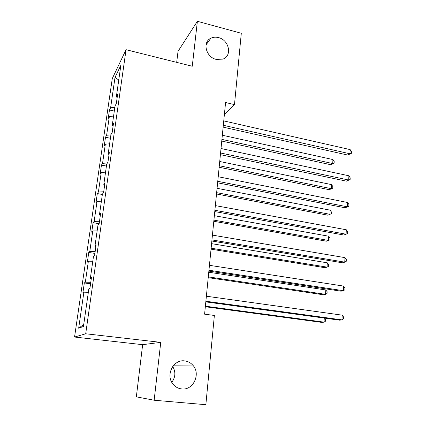 <?xml version="1.0" encoding="UTF-8"?>
<svg xmlns="http://www.w3.org/2000/svg" width="426" height="426" viewBox="0 0 426 426"><rect width="100%" height="100%" fill="white"/><g stroke="black" fill="none" stroke-linecap="round" stroke-linejoin="round"><path stroke-width="0.64" d="M172.706 366.514C175.842 371.893 175.539 377.159 171.795 382.314M184.676 360.902C187.823 361.28 190.497 362.664 192.696 365.055C201.115 373.511 193.473 390.567 181.742 388.933C178.084 388.528 175.091 386.813 172.759 383.799C165.379 374.731 173.68 359.129 184.676 360.902M218.506 37.605C229.129 39.953 232.474 55.918 222.931 59.107L216.227 59.406C205.982 57.26 202.153 42.073 210.827 38.255C213.16 37.11 215.721 36.892 218.506 37.605M154.148 400.232L160.751 342.35L142.641 344.677L136.341 396.851L154.148 400.232L205.854 404.7L214.369 315.453L204.597 314.18L225.572 102.512L234.486 104.62L241.297 33.276L197.387 21.3L178.031 51.317L176.699 62.366M142.641 344.677L74.555 337.035L112.288 78.522L126.053 49.693L85.701 333.771L74.555 337.035M88.347 292.305L83.885 292.177L82.889 292.859L84.332 282.944L90.562 283.801M83.73 324.511L78.666 328.201L83.885 292.177M90.781 282.289L85.338 282.177L84.332 282.944M85.338 282.177L88.374 261.213L87.351 262.16L88.757 252.474L94.907 253.406M95.19 251.42L89.79 251.441L88.757 252.474M89.79 251.441L92.761 230.956L91.707 232.165L93.081 222.691L99.088 223.687M99.498 221.259L94.146 221.403L93.081 222.691M94.146 221.403L97.048 201.376L95.967 202.835L97.314 193.574L102.357 194.48M103.71 191.78L98.401 192.041L97.314 193.574M98.401 192.041L101.239 172.461L100.131 174.154L101.447 165.096L106.431 166.06M107.416 162.982L102.559 163.328L101.447 165.096M102.559 163.328L105.334 144.185L104.21 146.107L105.494 137.241L110.414 138.264M110.898 134.861L106.628 135.255L105.494 137.241M106.628 135.255L109.344 116.527L108.193 118.662L109.455 109.993L114.312 111.058M114.844 107.309L110.611 107.789L109.455 109.993M110.611 107.789L115.025 77.34L120.867 65.29L116.341 96.867L117.619 94.434L116.314 103.577L115.041 105.936L112.256 125.382L113.513 123.183L112.176 132.534L110.93 134.664L108.076 154.558L109.312 152.604L107.943 162.178L106.718 164.053L103.8 184.421L105.004 182.717L103.603 192.525L102.405 194.139L99.423 214.992L100.6 213.559L99.167 223.602L97.996 224.944L94.934 246.297L96.084 245.147L94.615 255.435L93.475 256.495L90.344 278.364L91.462 277.512L89.955 288.056L88.848 288.812L83.453 326.449L78.666 328.201M91.297 278.663L90.344 278.364M92.799 261.234L88.374 261.213M95.871 246.654L94.934 246.297M97.144 230.871L92.761 230.956M100.334 215.407L99.423 214.992M101.399 201.194L97.048 201.376M104.695 184.895L103.8 184.421M105.552 172.184L101.239 172.461M108.955 155.085L108.076 154.558M109.615 143.818L105.334 144.185M113.114 125.963L112.256 125.382M113.593 116.074L109.344 116.527M117.182 97.495L116.341 96.867M160.751 342.35L85.701 333.771M126.053 49.693L192.259 66.259L197.387 21.3M224.348 114.839L234.486 104.62M118.753 80.029L115.025 77.34M223.133 127.134L347.722 155.048L349.97 153.775L223.315 125.281M350.167 149.617L351.445 151.709L351.365 153.365L349.97 153.775L350.167 149.617L223.751 120.899M351.365 153.365L347.722 155.048M221.754 141.065L330.677 164.702L332.722 163.547L332.94 159.564L222.329 135.234M221.914 139.403L332.722 163.547L334.112 163.121L330.677 164.702M332.94 159.564L334.197 161.534L334.112 163.121M220.402 154.67L346.445 181.156L348.702 180.033L220.572 152.993M348.91 175.789L350.199 177.834L350.119 179.527L348.702 180.033L348.91 175.789L221.014 148.509M350.119 179.527L346.445 181.156M217.617 182.807L345.135 207.808L347.414 206.834L217.761 181.322M347.621 202.499L348.931 204.507L348.846 206.232L347.414 206.834L347.621 202.499L218.219 176.737M348.846 206.232L345.135 207.808M219.156 167.248L329.293 189.703L331.348 188.675L331.572 184.618L219.725 161.491M219.305 165.751L331.348 188.675L332.754 188.17L329.293 189.703M331.572 184.618L332.844 186.551L332.754 188.17M216.509 193.984L327.876 215.194L329.942 214.31L330.171 210.167L217.068 188.308M216.642 192.653L329.942 214.31L331.369 213.714L327.876 215.194M330.171 210.167L331.46 212.057L331.369 213.714M214.763 211.578L343.803 235.019L346.093 234.204L214.89 210.284M346.306 229.779L347.632 231.739L347.552 233.501L346.093 234.204L346.306 229.779L215.359 205.598M213.804 221.286L326.433 241.196L328.515 240.456L328.744 236.228L214.358 215.689M213.916 220.13L328.515 240.456L329.958 239.769L330.049 238.081L328.744 236.228M211.85 241.004L342.44 262.805L344.751 262.155L211.956 239.913M344.964 257.634L346.311 259.546L346.226 261.346L344.751 262.155L344.964 257.634L212.43 235.12M211.04 249.167L324.958 267.72L327.056 267.134L327.29 262.821L211.589 243.656M211.136 248.198L327.056 267.134L328.515 266.346L328.611 264.626L327.29 262.821M208.868 271.096L341.05 291.182L343.372 290.708L208.953 270.222M343.596 286.091L344.959 287.949L344.868 289.792L343.372 290.708L343.596 286.091L209.438 265.318M208.218 277.651L323.456 294.787L325.565 294.355L325.805 289.957L208.756 272.235M208.293 276.873L325.565 294.355L327.046 293.471L327.141 291.719L325.805 289.957M205.817 301.89L339.628 320.176L341.971 319.883L205.88 301.241M342.195 315.165L343.574 316.971L343.484 318.85L341.971 319.883L342.195 315.165L206.376 296.219M205.332 306.757L321.923 322.413L324.042 322.147L324.266 318.078M205.391 306.182L324.042 322.147L325.549 321.156L325.645 319.367L324.671 318.131M192.696 365.055L173.808 365.151M210.827 38.255L206.035 44.922"/></g></svg>
